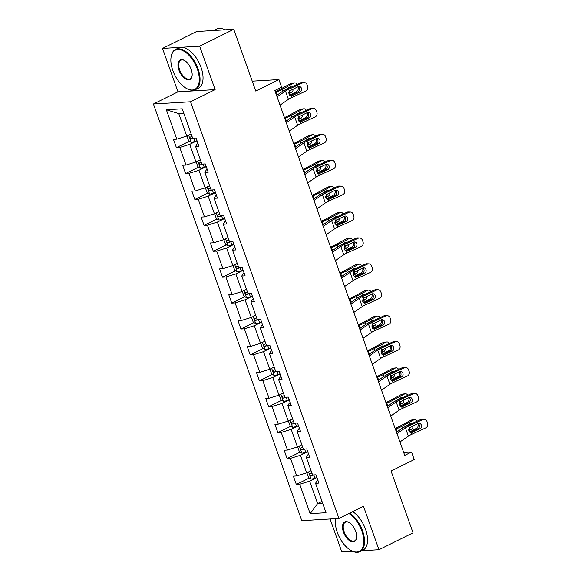 <?xml version="1.0" encoding="UTF-8"?>
<svg xmlns="http://www.w3.org/2000/svg" width="581" height="581" viewBox="0 0 581 581"><rect width="100%" height="100%" fill="white"/><g stroke="black" fill="none" stroke-linecap="round" stroke-linejoin="round"><path stroke-width="0.87" d="M162.513 48.419L177.975 91.842L215.123 89.619L199.661 46.189L162.513 48.419L196.618 31.527L233.758 29.297L255.756 91.079L278.945 79.59L252.241 81.187M199.661 46.189L233.758 29.297M361.767 550.744L378.957 549.713L413.055 532.821L391.057 471.046L414.246 459.556L411.559 452.003L403.701 452.468M330.073 518.978L341.81 551.935L352.587 551.296M153.428 104.006L301.793 520.678L338.941 518.448L190.568 101.784L153.428 104.006L177.975 91.842M316.943 477.538L309.637 481.155L317.618 503.574L310.16 513.64L299.694 484.249L296.332 484.452L309.324 478.01M322.005 501.41L317.618 503.574L322.666 503.277M309.637 481.155L299.694 484.249M307.712 451.633L300.413 455.25L306.681 472.854L296.738 475.948L293.376 476.144L296.332 484.452M296.738 475.948L290.471 458.344L287.101 458.547L300.101 452.105M298.489 425.728L291.19 429.344L297.457 446.949L287.508 450.035L284.145 450.239L287.101 458.547M287.508 450.035L281.24 432.438L277.878 432.634L290.878 426.2M289.265 399.822L281.967 403.439L288.234 421.043L278.284 424.13L274.922 424.333L277.878 432.634M278.284 424.13L272.017 406.526L268.654 406.729L281.654 400.294M280.042 373.917L272.736 377.534L279.003 395.131L269.061 398.225L265.699 398.428L268.654 406.729M269.061 398.225L262.794 380.62L259.431 380.824L272.424 374.382M270.811 348.004L263.513 351.621L269.78 369.225L259.838 372.319L256.475 372.523L259.431 380.824M259.838 372.319L253.57 354.715L250.208 354.918L263.2 348.477M261.588 322.099L254.289 325.716L260.557 343.32L250.614 346.414L247.245 346.61L250.208 354.918M250.614 346.414L244.34 328.81L240.977 329.013L253.977 322.571M252.365 296.194L245.066 299.811L251.333 317.415L241.384 320.501L238.021 320.705L240.977 329.013M241.384 320.501L235.116 302.904L231.754 303.1L244.754 296.666M243.141 270.288L235.835 273.905L242.11 291.509L232.16 294.596L228.798 294.799L231.754 303.1M232.16 294.596L225.893 276.992L222.53 277.195L235.53 270.761M233.918 244.383L226.612 248L232.879 265.597L222.937 268.691L219.574 268.894L222.53 277.195M222.937 268.691L216.669 251.086L213.307 251.29L226.299 244.848M224.687 218.471L217.388 222.087L223.656 239.692L213.714 242.785L210.351 242.989L213.307 251.29M213.714 242.785L207.446 225.181L204.076 225.384L217.076 218.943M215.464 192.565L208.165 196.182L214.433 213.786L204.483 216.88L201.12 217.076L204.076 225.384M204.483 216.88L198.215 199.276L194.853 199.479L207.853 193.037M206.24 166.66L198.942 170.277L205.209 187.881L195.26 190.967L191.897 191.171L194.853 199.479M195.26 190.967L188.992 173.37L185.629 173.566L198.629 167.132M197.017 140.755L189.711 144.371L195.979 161.976L186.036 165.062L182.674 165.265L185.629 173.566M186.036 165.062L179.769 147.458L176.406 147.661L189.399 141.227M183.821 113.346L178.774 113.644L186.755 136.063L176.813 139.157L173.45 139.36L176.406 147.661M176.813 139.157L166.348 109.765L182.209 108.814L192.674 138.205L191.026 139.026A4.757 0.879 -19.6 0 0 193.916 138.213L194.185 138.118M197.998 143.5L197.141 143.928L195.63 146.514L198.992 146.31L196.037 138.002L192.674 138.205M195.63 146.514L201.897 164.111L200.256 164.931A4.757 0.879 -19.6 0 0 203.139 164.118L203.415 164.024M207.221 169.412L206.364 169.834L204.853 172.419L208.216 172.216L205.26 163.915L201.897 164.111M204.853 172.419L211.121 190.023L209.48 190.837A4.757 0.879 -19.6 0 0 212.363 190.023L212.639 189.929M216.444 195.318L215.595 195.739L214.077 198.324L217.447 198.121L214.483 189.82L211.121 190.023M214.077 198.324L220.352 215.929L218.703 216.742A4.757 0.879 -19.6 0 0 221.586 215.936L221.862 215.834M225.668 221.223L224.818 221.644L223.307 224.23L226.67 224.026L223.714 215.725L220.352 215.929M223.307 224.23L229.575 241.834L227.926 242.647A4.757 0.879 -19.6 0 0 230.81 241.841L231.085 241.74M234.891 247.128L234.041 247.55L232.531 250.135L235.893 249.939L232.937 241.631L229.575 241.834M232.531 250.135L238.798 267.739L237.15 268.56A4.757 0.879 -19.6 0 0 240.04 267.747L240.309 267.652M244.122 273.034L243.265 273.462L241.754 276.048L245.117 275.844L242.161 267.536L238.798 267.739M241.754 276.048L248.022 293.645L246.38 294.465A4.757 0.879 -19.6 0 0 249.264 293.652L249.54 293.558M253.345 298.946L252.495 299.368L250.977 301.953L254.34 301.75L251.384 293.449L248.022 293.645M250.977 301.953L257.245 319.557L255.604 320.371A4.757 0.879 -19.6 0 0 258.487 319.557L258.763 319.463M262.568 324.852L261.719 325.273L260.208 327.858L263.571 327.655L260.615 319.354L257.245 319.557M260.208 327.858L266.476 345.463L264.827 346.276A4.757 0.879 -19.6 0 0 267.71 345.47L267.986 345.368M271.792 350.757L270.942 351.178L269.431 353.764L272.794 353.56L269.838 345.259L266.476 345.463M269.431 353.764L275.699 371.368L274.05 372.181A4.757 0.879 -19.6 0 0 276.941 371.375L277.21 371.274M281.022 376.662L280.165 377.084L278.655 379.669L282.017 379.473L279.062 371.165L275.699 371.368M278.655 379.669L284.922 397.273L288.285 397.07L291.241 405.378L287.878 405.582L294.146 423.179L297.508 422.983L300.471 431.284L297.102 431.487L303.376 449.091L301.728 449.905A4.757 0.879 -19.6 0 0 304.611 449.091L304.887 448.997M308.693 454.386L307.843 454.807L306.332 457.392L309.695 457.189L306.739 448.888L303.376 449.091M306.332 457.392L312.6 474.997L310.951 475.81A4.757 0.879 -19.6 0 0 313.834 475.004L314.11 474.902M317.916 480.291L317.066 480.712L315.556 483.298L318.918 483.094L315.962 474.793L312.6 474.997M315.556 483.298L326.021 512.696L310.16 513.64M278.945 79.59L281.64 87.143L274.82 90.527L404.732 455.381L411.559 452.003M311.06 470.683L306.681 472.854M300.413 455.25L290.471 458.344M297.102 431.487L298.619 428.901L299.469 428.48M301.837 444.777L297.457 446.949M291.19 429.344L281.24 432.438M287.878 405.582L289.389 402.996L290.246 402.568M292.613 418.872L288.234 421.043M281.967 403.439L272.017 406.526M283.39 392.967L279.003 395.131M272.736 377.534L262.794 380.62M274.167 367.054L269.78 369.225M263.513 351.621L253.57 354.715M264.936 341.149L260.557 343.32M254.289 325.716L244.34 328.81M255.713 315.243L251.333 317.415M245.066 299.811L235.116 302.904M246.489 289.338L242.11 291.509M235.835 273.905L225.893 276.992M237.266 263.433L232.879 265.597M226.612 248L216.669 251.086M228.035 237.52L223.656 239.692M217.388 222.087L207.446 225.181M218.812 211.615L214.433 213.786M208.165 196.182L198.215 199.276M209.588 185.709L205.209 187.881M198.942 170.277L188.992 173.37M200.365 159.804L195.979 161.976M189.711 144.371L179.769 147.458M215.123 89.619L190.568 101.784M378.957 549.713L363.495 506.283L338.941 518.448M191.142 133.899L186.755 136.063M178.774 113.644L166.348 109.765M277.072 96.867L285.474 91.035A8.969 1.663 160.4 0 1 288.641 89.307L302.919 82.763L300.856 82.698A3.588 3.188 -88.3 0 1 302.149 82.437L304.212 82.502A3.588 3.188 91.7 0 0 302.919 82.763M276.578 95.48L281.829 91.834A13.457 2.491 160.4 0 1 286.578 89.242L300.856 82.698M280.027 105.168L288.43 99.336A8.969 1.663 160.4 0 1 291.597 97.608L305.875 91.064A3.588 3.188 91.7 0 0 307.647 86.387L307.058 84.732A3.588 3.188 91.7 0 0 304.212 82.502M297.951 91.951A2.869 2.549 91.7 0 0 298.118 86.7A2.869 2.549 -88.3 0 1 301.437 88.268A2.869 2.549 -88.3 0 1 300.014 92.016L297.951 91.951L290.093 95.553M290.573 95.749L292.163 95.611L290.958 95.821L288.895 94.049L289.28 91.094L298.126 86.7M292.163 95.611L300.014 92.016M291.371 95.821L290.958 95.821L291.597 97.608M186.929 135.983L188.629 140.769L191.229 142.309A4.757 0.879 -19.6 0 0 195.034 141.372L196.988 140.675M289.672 95.248L296.746 91.428A3.588 2.709 82.9 0 0 298.017 86.78L298.009 86.751M275.488 92.415L276.113 92.176A13.457 2.491 -19.6 0 0 281.945 89.525L293.79 83.127L290.87 83.482A3.588 2.709 -97.1 0 1 291.611 83.243L294.531 82.887A3.588 2.709 82.9 0 0 293.79 83.127M275.205 91.624A8.969 1.663 -19.6 0 0 279.025 89.881L290.87 83.482M281.93 91.769L289.904 87.005A2.869 2.164 -97.1 0 1 290.493 86.816A2.869 2.164 -97.1 0 1 291.488 86.99M297.102 84.419A3.588 2.709 82.9 0 0 294.531 82.887M292.947 89.075A2.869 2.164 -97.1 0 1 291.793 92.321L288.851 93.911M288.699 92.778L288.88 92.677A2.869 2.164 82.9 0 0 290.108 90.382M289.345 87.978A2.869 2.164 82.9 0 0 288.895 87.549M192.093 136.586A4.757 0.879 160.4 0 1 190.321 137.029L190.147 137.087M190.321 137.029C189.559 137.85 189.791 138.518 191.026 139.026M197.315 69.016A21.889 11.584 -116.4 0 0 182.332 50.402A21.889 11.584 -116.4 0 0 171.003 57.628A21.889 11.584 -116.4 0 0 172.818 70.483A21.889 11.584 -116.4 0 0 186.196 88.29A21.889 11.584 -116.4 0 0 197.315 69.016M171.039 57.381A22.427 11.867 63.6 0 1 171.068 57.127A22.427 11.867 63.6 0 1 175.527 49.458A22.427 11.867 63.6 0 1 198.027 68.798A22.427 11.867 63.6 0 1 195.434 89.641A22.427 11.867 63.6 0 1 186.632 88.544A22.427 11.867 63.6 0 1 186.407 88.414M191.193 69.386A10.945 5.788 63.6 0 1 192.1 75.813A10.945 5.788 63.6 0 1 186.436 79.43A10.945 5.788 63.6 0 1 178.948 70.119A10.945 5.788 63.6 0 1 184.504 60.482A10.945 5.788 63.6 0 1 191.193 69.386M184.729 60.62A10.407 5.505 -116.4 0 0 180.858 60.228A10.407 5.505 -116.4 0 0 179.652 69.902A10.407 5.505 -116.4 0 0 190.096 78.871A10.407 5.505 -116.4 0 0 192.129 75.559M213.801 30.495L216.72 29.05A22.427 11.867 63.6 0 1 224.934 29.827M213.881 30.488A22.427 11.867 63.6 0 1 218.064 30.241M175.527 49.458L178.527 47.969A22.427 11.867 63.6 0 1 201.026 67.309A22.427 11.867 63.6 0 1 198.433 88.159L195.434 89.641M335.673 518.644A21.889 11.584 -116.4 0 0 335.513 519.632A21.889 11.584 -116.4 0 0 337.336 532.494A21.889 11.584 -116.4 0 0 350.706 550.294A21.889 11.584 -116.4 0 0 361.832 531.019A21.889 11.584 -116.4 0 0 348.927 513.502M335.549 519.385A22.427 11.867 63.6 0 1 335.578 519.131A22.427 11.867 63.6 0 1 335.644 518.644M349.726 513.11A22.427 11.867 63.6 0 1 362.537 530.802A22.427 11.867 63.6 0 1 359.944 551.645A22.427 11.867 63.6 0 1 351.142 550.548A22.427 11.867 63.6 0 1 350.924 550.418M355.703 531.39A10.945 5.788 63.6 0 1 356.611 537.817A10.945 5.788 63.6 0 1 350.946 541.434A10.945 5.788 63.6 0 1 343.458 532.123A10.945 5.788 63.6 0 1 349.021 522.486A10.945 5.788 63.6 0 1 355.703 531.39M349.239 522.624A10.407 5.505 -116.4 0 0 345.375 522.232A10.407 5.505 -116.4 0 0 344.17 531.905A10.407 5.505 -116.4 0 0 354.606 540.875A10.407 5.505 -116.4 0 0 356.64 537.563M352.725 511.621A22.427 11.867 63.6 0 1 365.543 529.313A22.427 11.867 63.6 0 1 362.943 550.163L359.944 551.645M286.302 122.773L294.698 116.941A8.969 1.663 160.4 0 1 297.864 115.212L312.142 108.669L310.08 108.611A3.588 3.188 -88.3 0 1 311.372 108.342L313.435 108.407A3.588 3.188 91.7 0 0 312.142 108.669M285.808 121.385L291.059 117.74A13.457 2.491 160.4 0 1 295.802 115.154L310.08 108.611M289.258 131.074L297.661 125.242A8.969 1.663 160.4 0 1 300.82 123.513L315.098 116.977A3.588 3.188 91.7 0 0 316.877 112.3L316.282 110.637A3.588 3.188 91.7 0 0 313.435 108.407M307.182 117.856A2.869 2.549 91.7 0 0 307.342 112.605A2.869 2.549 -88.3 0 1 310.661 114.181A2.869 2.549 -88.3 0 1 309.245 117.921L307.182 117.856L299.324 121.458M299.796 121.654L301.386 121.516L300.188 121.727L298.126 119.955L298.503 116.999L307.349 112.605M301.386 121.516L309.245 117.921M300.602 121.727L300.188 121.727L300.82 123.513M295.526 148.678L303.928 142.846A8.969 1.663 160.4 0 1 307.088 141.118L321.366 134.574L319.303 134.516A3.588 3.188 -88.3 0 1 320.596 134.247L322.658 134.313A3.588 3.188 91.7 0 0 321.366 134.574M295.032 147.291L300.283 143.645A13.457 2.491 160.4 0 1 305.025 141.06L319.303 134.516M298.481 156.979L306.884 151.147A8.969 1.663 160.4 0 1 310.051 149.426L324.321 142.882A3.588 3.188 91.7 0 0 326.101 138.205L325.505 136.542A3.588 3.188 91.7 0 0 322.658 134.313M309.027 147.567L310.617 147.429L309.412 147.632L307.349 145.86L307.727 142.911L316.572 138.51A2.869 2.549 -88.3 0 1 319.884 140.086A2.869 2.549 -88.3 0 1 318.468 143.827L316.405 143.761L308.547 147.363M316.405 143.761A2.869 2.549 91.7 0 0 316.572 138.518M310.617 147.429L318.468 143.827M309.826 147.632L309.412 147.632L310.051 149.426M196.153 161.888L197.852 166.674L200.452 168.214A4.757 0.879 -19.6 0 0 204.258 167.277L206.211 166.587M298.895 121.153L305.969 117.333A3.588 2.709 82.9 0 0 307.24 112.685L307.233 112.656M284.719 118.321L285.336 118.081A13.457 2.491 -19.6 0 0 291.168 115.43L303.013 109.032L300.094 109.395A3.588 2.709 -97.1 0 1 300.842 109.155L303.754 108.792A3.588 2.709 82.9 0 0 303.013 109.032M284.436 117.529A8.969 1.663 -19.6 0 0 288.249 115.786L300.094 109.395M291.154 117.674L299.128 112.91A2.869 2.164 -97.1 0 1 299.723 112.721A2.869 2.164 -97.1 0 1 300.718 112.903M306.332 110.325A3.588 2.709 82.9 0 0 303.754 108.792M302.171 114.98A2.869 2.164 -97.1 0 1 301.016 118.226L298.075 119.817M297.922 118.684L298.104 118.589A2.869 2.164 82.9 0 0 299.331 116.287M298.569 113.883A2.869 2.164 82.9 0 0 298.118 113.455M201.324 162.491A4.757 0.879 160.4 0 1 199.544 162.934L199.37 162.992M199.544 162.934C198.782 163.755 199.022 164.423 200.256 164.931M205.376 187.794L207.083 192.58L209.683 194.119A4.757 0.879 -19.6 0 0 213.488 193.182L215.435 192.493M308.126 147.058L315.192 143.238A3.588 2.709 82.9 0 0 316.471 138.598L316.456 138.569M293.942 144.233L294.56 143.986A13.457 2.491 -19.6 0 0 300.392 141.336L312.237 134.937L309.324 135.3A3.588 2.709 -97.1 0 1 310.065 135.061L312.977 134.698A3.588 2.709 82.9 0 0 312.237 134.937M293.659 143.434A8.969 1.663 -19.6 0 0 297.472 141.699L309.324 135.3M300.377 143.58L308.351 138.815A2.869 2.164 -97.1 0 1 308.947 138.627A2.869 2.164 -97.1 0 1 309.942 138.808M315.556 136.23A3.588 2.709 82.9 0 0 312.977 134.698M311.394 140.885A2.869 2.164 -97.1 0 1 310.247 144.132L307.298 145.722M307.146 144.589L307.327 144.495A2.869 2.164 82.9 0 0 308.555 142.192M307.792 139.789A2.869 2.164 82.9 0 0 307.342 139.36M210.547 188.397A4.757 0.879 160.4 0 1 208.768 188.847L208.594 188.905M208.768 188.847C208.005 189.667 208.245 190.328 209.48 190.837M304.749 174.583L313.152 168.751A8.969 1.663 160.4 0 1 316.318 167.03L330.589 160.487L328.526 160.421A3.588 3.188 -88.3 0 1 329.819 160.16L331.882 160.218A3.588 3.188 91.7 0 0 330.589 160.487M304.255 173.196L309.506 169.55A13.457 2.491 160.4 0 1 314.256 166.965L328.526 160.421M307.705 182.884L316.108 177.052A8.969 1.663 160.4 0 1 319.274 175.331L333.552 168.788A3.588 3.188 91.7 0 0 335.324 164.111L334.736 162.448A3.588 3.188 91.7 0 0 331.882 160.218M325.629 169.674A2.869 2.549 91.7 0 0 325.796 164.423A2.869 2.549 -88.3 0 1 329.115 165.992A2.869 2.549 -88.3 0 1 327.691 169.732L325.629 169.674L317.771 173.276M318.25 173.472L319.84 173.334L318.635 173.545L316.572 171.773L316.95 168.817L325.803 164.416M319.84 173.334L327.691 169.732M319.049 173.545L318.635 173.545L319.274 175.331M214.6 213.699L216.306 218.485L218.906 220.025A4.757 0.879 -19.6 0 0 222.712 219.088L224.665 218.398M317.349 172.971L324.423 169.151A3.588 2.709 82.9 0 0 325.694 164.503L325.68 164.474M303.166 170.139L303.783 169.892A13.457 2.491 -19.6 0 0 309.615 167.241L321.46 160.843L318.548 161.206A3.588 2.709 -97.1 0 1 319.289 160.966L322.208 160.603A3.588 2.709 82.9 0 0 321.46 160.843M302.883 169.347A8.969 1.663 -19.6 0 0 306.703 167.604L318.548 161.206M309.6 169.485L317.575 164.728A2.869 2.164 -97.1 0 1 318.17 164.532A2.869 2.164 -97.1 0 1 319.165 164.714M324.779 162.143A3.588 2.709 82.9 0 0 322.208 160.603M320.618 166.791A2.869 2.164 -97.1 0 1 319.47 170.037L316.529 171.627M316.376 170.494L316.551 170.4A2.869 2.164 82.9 0 0 317.785 168.098M317.015 165.694A2.869 2.164 82.9 0 0 316.565 165.273M219.771 214.302A4.757 0.879 160.4 0 1 217.991 214.752L217.817 214.81M217.991 214.752C217.236 215.573 217.468 216.234 218.703 216.742M313.972 200.489L322.375 194.657A8.969 1.663 160.4 0 1 325.542 192.936L339.82 186.392L337.757 186.327A3.588 3.188 -88.3 0 1 339.043 186.065L341.105 186.123A3.588 3.188 91.7 0 0 339.82 186.392M313.479 199.101L318.729 195.456A13.457 2.491 160.4 0 1 323.479 192.87L337.757 186.327M316.928 208.797L325.331 202.965A8.969 1.663 160.4 0 1 328.497 201.237L342.775 194.693A3.588 3.188 91.7 0 0 344.548 190.016L343.959 188.353A3.588 3.188 91.7 0 0 341.105 186.123M334.852 195.579A2.869 2.549 91.7 0 0 335.019 190.328A2.869 2.549 -88.3 0 1 338.338 191.897A2.869 2.549 -88.3 0 1 336.915 195.637L334.852 195.579L326.994 199.181M327.473 199.377L329.064 199.239L327.858 199.45L325.796 197.678L326.181 194.722L335.026 190.328M329.064 199.239L336.915 195.637M328.272 199.45L327.858 199.45L328.497 201.237M223.83 239.612L225.53 244.39L228.13 245.937A4.757 0.879 -19.6 0 0 231.935 244.993L233.889 244.303M326.573 198.876L333.647 195.056A3.588 2.709 82.9 0 0 334.917 190.408L334.91 190.379M312.389 196.044L313.006 195.804A13.457 2.491 -19.6 0 0 318.846 193.146L330.691 186.748L327.771 187.111A3.588 2.709 -97.1 0 1 328.512 186.871L331.431 186.516A3.588 2.709 82.9 0 0 330.691 186.748M312.106 195.252A8.969 1.663 -19.6 0 0 315.926 193.509L327.771 187.111M318.824 195.39L326.805 190.633A2.869 2.164 -97.1 0 1 327.393 190.437A2.869 2.164 -97.1 0 1 328.388 190.619M334.002 188.048A3.588 2.709 82.9 0 0 331.431 186.516M329.848 192.696A2.869 2.164 -97.1 0 1 328.693 195.95L325.752 197.533M325.6 196.407L325.774 196.305A2.869 2.164 82.9 0 0 327.009 194.01M326.246 191.607A2.869 2.164 82.9 0 0 325.796 191.178M228.994 240.207A4.757 0.879 160.4 0 1 227.222 240.657L227.04 240.716M227.222 240.657C226.459 241.478 226.692 242.139 227.926 242.647M323.196 226.401L331.598 220.569A8.969 1.663 160.4 0 1 334.765 218.841L349.043 212.297L346.98 212.232A3.588 3.188 -88.3 0 1 348.273 211.971L350.336 212.036A3.588 3.188 91.7 0 0 349.043 212.297M322.702 225.014L327.953 221.368A13.457 2.491 160.4 0 1 332.702 218.776L346.98 212.232M326.159 234.702L334.554 228.87A8.969 1.663 160.4 0 1 337.721 227.142L351.999 220.598A3.588 3.188 91.7 0 0 353.771 215.921L353.183 214.266A3.588 3.188 91.7 0 0 350.336 212.036M344.083 221.484A2.869 2.549 91.7 0 0 344.242 216.234A2.869 2.549 -88.3 0 1 347.561 217.802A2.869 2.549 -88.3 0 1 346.145 221.55L344.083 221.484L336.217 225.087M336.697 225.283L338.287 225.145L337.089 225.355L335.026 223.583L335.404 220.627L344.25 216.234M338.287 225.145L346.145 221.55M337.496 225.355L337.089 225.355L337.721 227.142M233.054 265.517L234.753 270.303L237.353 271.843A4.757 0.879 -19.6 0 0 241.159 270.906L243.112 270.209M335.796 224.782L342.87 220.962A3.588 2.709 82.9 0 0 344.141 216.314L344.134 216.285M321.613 221.949L322.237 221.71A13.457 2.491 -19.6 0 0 328.069 219.059L339.914 212.661L336.995 213.016A3.588 2.709 -97.1 0 1 337.735 212.777L340.655 212.421A3.588 2.709 82.9 0 0 339.914 212.661M321.329 221.158A8.969 1.663 -19.6 0 0 325.149 219.415L336.995 213.016M328.054 221.303L336.029 216.539A2.869 2.164 -97.1 0 1 336.624 216.35A2.869 2.164 -97.1 0 1 337.612 216.524M343.233 213.953A3.588 2.709 82.9 0 0 340.655 212.421M339.072 218.609A2.869 2.164 -97.1 0 1 337.917 221.855L334.976 223.445M334.823 222.312L335.005 222.211A2.869 2.164 82.9 0 0 336.232 219.916M335.469 217.512A2.869 2.164 82.9 0 0 335.019 217.083M238.217 266.12A4.757 0.879 160.4 0 1 236.445 266.563L236.271 266.621M236.445 266.563C235.683 267.383 235.922 268.052 237.15 268.56M332.426 252.307L340.829 246.475A8.969 1.663 160.4 0 1 343.988 244.746L358.266 238.203L356.204 238.145A3.588 3.188 -88.3 0 1 357.497 237.876L359.559 237.941A3.588 3.188 91.7 0 0 358.266 238.203M331.933 250.919L337.183 247.274A13.457 2.491 160.4 0 1 341.926 244.688L356.204 238.145M335.382 260.608L343.785 254.776A8.969 1.663 160.4 0 1 346.944 253.047L361.222 246.511A3.588 3.188 91.7 0 0 363.002 241.834L362.406 240.171A3.588 3.188 91.7 0 0 359.559 237.941M353.306 247.39A2.869 2.549 91.7 0 0 353.466 242.139A2.869 2.549 -88.3 0 1 356.785 243.715A2.869 2.549 -88.3 0 1 355.369 247.455L353.306 247.39L345.448 250.992M345.927 251.188L347.518 251.05L346.312 251.261L344.25 249.489L344.627 246.533L353.473 242.139M347.518 251.05L355.369 247.455M346.726 251.261L346.312 251.261L346.944 253.047M242.277 291.422L243.984 296.208L246.584 297.748A4.757 0.879 -19.6 0 0 250.389 296.811L252.336 296.121M345.02 250.687L352.093 246.867A3.588 2.709 82.9 0 0 353.364 242.219L353.364 242.219M330.843 247.855L331.46 247.615A13.457 2.491 -19.6 0 0 337.292 244.964L349.137 238.566L346.218 238.929A3.588 2.709 -97.1 0 1 346.966 238.689L349.878 238.326A3.588 2.709 82.9 0 0 349.137 238.566M330.56 247.063A8.969 1.663 -19.6 0 0 334.373 245.32L346.218 238.929M337.278 247.208L345.252 242.444A2.869 2.164 -97.1 0 1 345.848 242.255A2.869 2.164 -97.1 0 1 346.842 242.437M352.456 239.859A3.588 2.709 82.9 0 0 349.878 238.326M348.295 244.514A2.869 2.164 -97.1 0 1 347.147 247.76L344.199 249.351M344.046 248.218L344.228 248.123A2.869 2.164 82.9 0 0 345.455 245.821M344.693 243.417A2.869 2.164 82.9 0 0 344.242 242.989M247.448 292.025A4.757 0.879 160.4 0 1 245.669 292.468L245.494 292.526M245.669 292.468C244.906 293.289 245.146 293.957 246.38 294.465M341.65 278.212L350.052 272.38A8.969 1.663 160.4 0 1 353.219 270.652L367.49 264.108L365.427 264.05A3.588 3.188 -88.3 0 1 366.72 263.781L368.782 263.847A3.588 3.188 91.7 0 0 367.49 264.108M341.156 276.825L346.407 273.179A13.457 2.491 160.4 0 1 351.156 270.593L365.427 264.05M344.606 286.513L353.008 280.681A8.969 1.663 160.4 0 1 356.175 278.96L370.446 272.416A3.588 3.188 91.7 0 0 372.225 267.739L371.629 266.076A3.588 3.188 91.7 0 0 368.782 263.847M362.529 273.295A2.869 2.549 91.7 0 0 362.697 268.052A2.869 2.549 -88.3 0 1 366.015 269.62A2.869 2.549 -88.3 0 1 364.592 273.36L362.529 273.295L354.671 276.897M355.151 277.101L356.741 276.963L355.536 277.166L353.473 275.394L353.851 272.445L362.697 268.044M356.741 276.963L364.592 273.36M355.95 277.166L355.536 277.166L356.175 278.96M251.5 317.328L253.207 322.114L255.807 323.653A4.757 0.879 -19.6 0 0 259.613 322.716L261.566 322.027M354.25 276.592L361.324 272.772A3.588 2.709 82.9 0 0 362.595 268.131L362.58 268.102M340.067 273.767L340.684 273.52A13.457 2.491 -19.6 0 0 346.516 270.869L358.361 264.471L355.449 264.834A3.588 2.709 -97.1 0 1 356.189 264.595L359.109 264.232A3.588 2.709 82.9 0 0 358.361 264.471M339.783 272.968A8.969 1.663 -19.6 0 0 343.596 271.233L355.449 264.834M346.501 273.114L354.475 268.349A2.869 2.164 -97.1 0 1 355.071 268.161A2.869 2.164 -97.1 0 1 356.066 268.342M361.68 265.764A3.588 2.709 82.9 0 0 359.109 264.232M357.518 270.419A2.869 2.164 -97.1 0 1 356.371 273.666L353.43 275.256M353.277 274.123L353.451 274.029A2.869 2.164 82.9 0 0 354.679 271.726M353.916 269.323A2.869 2.164 82.9 0 0 353.466 268.894M256.671 317.93A4.757 0.879 160.4 0 1 254.892 318.381L254.718 318.439M254.892 318.381C254.129 319.201 254.369 319.862 255.604 320.371M350.873 304.117L359.276 298.285A8.969 1.663 160.4 0 1 362.442 296.564L376.72 290.021L374.658 289.955A3.588 3.188 -88.3 0 1 375.943 289.694L378.006 289.752A3.588 3.188 91.7 0 0 376.72 290.021M350.379 302.73L355.63 299.084A13.457 2.491 160.4 0 1 360.38 296.499L374.658 289.955M353.829 312.418L362.232 306.586A8.969 1.663 160.4 0 1 365.398 304.865L379.676 298.322A3.588 3.188 91.7 0 0 381.448 293.645L380.86 291.982A3.588 3.188 91.7 0 0 378.006 289.752M371.753 299.208A2.869 2.549 91.7 0 0 371.92 293.957A2.869 2.549 -88.3 0 1 375.239 295.526A2.869 2.549 -88.3 0 1 373.815 299.266L371.753 299.208L363.895 302.81M364.374 303.006L365.965 302.868L364.759 303.079L362.697 301.307L363.081 298.351L371.927 293.95M365.965 302.868L373.815 299.266M365.173 303.079L364.759 303.079L365.398 304.865M260.724 343.233L262.43 348.019L265.03 349.559A4.757 0.879 -19.6 0 0 268.836 348.622L270.79 347.932M363.474 302.505L370.547 298.685A3.588 2.709 82.9 0 0 371.818 294.037L371.818 294.037M349.29 299.673L349.907 299.426A13.457 2.491 -19.6 0 0 355.739 296.775L367.591 290.377L364.672 290.74A3.588 2.709 -97.1 0 1 365.413 290.5L368.332 290.137A3.588 2.709 82.9 0 0 367.591 290.377M349.007 298.881A8.969 1.663 -19.6 0 0 352.827 297.138L364.672 290.74M355.725 299.019L363.699 294.262A2.869 2.164 -97.1 0 1 364.294 294.066A2.869 2.164 -97.1 0 1 365.289 294.247M370.903 291.677A3.588 2.709 82.9 0 0 368.332 290.137M366.742 296.325A2.869 2.164 -97.1 0 1 365.594 299.571L362.653 301.161M362.5 300.028L362.675 299.934A2.869 2.164 82.9 0 0 363.909 297.632M363.14 295.228A2.869 2.164 82.9 0 0 362.697 294.807M265.895 343.836A4.757 0.879 160.4 0 1 264.115 344.286L263.941 344.344M264.115 344.286C263.36 345.107 263.592 345.768 264.827 346.276M360.097 330.023L368.499 324.191A8.969 1.663 160.4 0 1 371.666 322.47L385.944 315.926L383.881 315.861A3.588 3.188 -88.3 0 1 385.174 315.599L387.237 315.657A3.588 3.188 91.7 0 0 385.944 315.926M359.603 328.635L364.853 324.99A13.457 2.491 160.4 0 1 369.603 322.404L383.881 315.861M363.052 338.331L371.455 332.499A8.969 1.663 160.4 0 1 374.622 330.771L388.9 324.227A3.588 3.188 91.7 0 0 390.672 319.55L390.083 317.887A3.588 3.188 91.7 0 0 387.237 315.657M380.976 325.113A2.869 2.549 91.7 0 0 381.143 319.862A2.869 2.549 -88.3 0 1 384.462 321.431A2.869 2.549 -88.3 0 1 383.039 325.171L380.976 325.113L373.118 328.715M373.598 328.911L375.188 328.773L373.982 328.984L371.92 327.212L372.305 324.256L381.151 319.862M375.188 328.773L383.039 325.171M374.396 328.984L373.982 328.984L374.622 330.771M369.327 355.935L377.723 350.103A8.969 1.663 160.4 0 1 380.889 348.375L395.167 341.831L393.105 341.766A3.588 3.188 -88.3 0 1 394.397 341.505L396.46 341.57A3.588 3.188 91.7 0 0 395.167 341.831M368.833 354.548L374.084 350.902A13.457 2.491 160.4 0 1 378.827 348.31L393.105 341.766M372.283 364.236L380.686 358.404A8.969 1.663 160.4 0 1 383.845 356.676L398.123 350.132A3.588 3.188 91.7 0 0 399.902 345.455L399.307 343.799A3.588 3.188 91.7 0 0 396.46 341.57M390.207 351.018A2.869 2.549 91.7 0 0 390.367 345.768A2.869 2.549 -88.3 0 1 393.686 347.336A2.869 2.549 -88.3 0 1 392.269 351.084L390.207 351.018L382.349 354.621M382.821 354.817L384.411 354.679L383.213 354.889L381.151 353.117L381.528 350.161L390.374 345.768M384.411 354.679L392.269 351.084M383.627 354.889L383.213 354.889L383.845 356.676M378.551 381.84L386.953 376.009A8.969 1.663 160.4 0 1 390.112 374.28L404.391 367.737L402.328 367.679A3.588 3.188 -88.3 0 1 403.621 367.41L405.683 367.475A3.588 3.188 91.7 0 0 404.391 367.737M378.057 380.453L383.307 376.808A13.457 2.491 160.4 0 1 388.05 374.222L402.328 367.679M381.506 390.142L389.909 384.31A8.969 1.663 160.4 0 1 393.076 382.581L407.346 376.045A3.588 3.188 91.7 0 0 409.126 371.368L408.53 369.705A3.588 3.188 91.7 0 0 405.683 367.475M399.43 376.924A2.869 2.549 91.7 0 0 399.597 371.673A2.869 2.549 -88.3 0 1 402.909 373.249A2.869 2.549 -88.3 0 1 401.493 376.989L399.43 376.924L391.572 380.526M392.052 380.722L393.642 380.584L392.436 380.795L390.374 379.023L390.752 376.067L399.597 371.673M393.642 380.584L401.493 376.989M392.85 380.795L392.436 380.795L393.076 382.581M269.954 369.146L271.654 373.924L274.254 375.471A4.757 0.879 -19.6 0 0 278.059 374.527L280.013 373.837M372.697 328.41L379.771 324.59A3.588 2.709 82.9 0 0 381.042 319.942L381.034 319.913M358.513 325.578L359.138 325.338A13.457 2.491 -19.6 0 0 364.97 322.68L376.815 316.282L373.895 316.645A3.588 2.709 -97.1 0 1 374.636 316.405L377.556 316.049A3.588 2.709 82.9 0 0 376.815 316.282M358.23 324.786A8.969 1.663 -19.6 0 0 362.05 323.043L373.895 316.645M364.955 324.924L372.929 320.167A2.869 2.164 -97.1 0 1 373.518 319.971A2.869 2.164 -97.1 0 1 374.513 320.153M380.127 317.582A3.588 2.709 82.9 0 0 377.556 316.049M375.972 322.23A2.869 2.164 -97.1 0 1 374.818 325.483L371.876 327.067M371.724 325.941L371.905 325.839A2.869 2.164 82.9 0 0 373.133 323.544M372.37 321.14A2.869 2.164 82.9 0 0 371.92 320.712M275.118 369.741A4.757 0.879 160.4 0 1 273.346 370.191L273.172 370.25M273.346 370.191C272.583 371.012 272.816 371.673 274.05 372.181M279.178 395.051L280.877 399.837L283.477 401.377A4.757 0.879 -19.6 0 0 287.283 400.44L289.236 399.743M381.92 354.316L388.994 350.496A3.588 2.709 82.9 0 0 390.265 345.848L390.258 345.818M367.744 351.483L368.361 351.244A13.457 2.491 -19.6 0 0 374.193 348.593L386.038 342.194L383.119 342.55A3.588 2.709 -97.1 0 1 383.867 342.311L386.779 341.955A3.588 2.709 82.9 0 0 386.038 342.194M367.461 350.692A8.969 1.663 -19.6 0 0 371.274 348.949L383.119 342.55M284.349 395.654A4.757 0.879 160.4 0 1 282.569 396.097C281.807 396.917 282.046 397.586 283.281 398.094A4.757 0.879 -19.6 0 0 286.164 397.281L286.44 397.186M374.179 350.837L382.153 346.073A2.869 2.164 -97.1 0 1 382.748 345.884A2.869 2.164 -97.1 0 1 383.743 346.058M389.357 343.487A3.588 2.709 82.9 0 0 386.779 341.955M385.196 348.142A2.869 2.164 -97.1 0 1 384.041 351.389L381.1 352.979M380.947 351.846L381.129 351.745A2.869 2.164 82.9 0 0 382.356 349.45M381.594 347.046A2.869 2.164 82.9 0 0 381.143 346.617M288.401 420.956L290.108 425.742L292.708 427.282A4.757 0.879 -19.6 0 0 296.513 426.345L298.46 425.655M391.151 380.221L398.217 376.401A3.588 2.709 82.9 0 0 399.496 371.753L399.481 371.724M376.967 377.389L377.585 377.149A13.457 2.491 -19.6 0 0 383.416 374.498L395.262 368.1L392.349 368.463A3.588 2.709 -97.1 0 1 393.09 368.223L396.002 367.86A3.588 2.709 82.9 0 0 395.262 368.1M376.684 376.597A8.969 1.663 -19.6 0 0 380.497 374.854L392.349 368.463M293.572 421.559A4.757 0.879 160.4 0 1 291.793 422.002C291.03 422.823 291.27 423.491 292.504 423.999A4.757 0.879 -19.6 0 0 295.388 423.186L295.664 423.091M383.402 376.742L391.376 371.978A2.869 2.164 -97.1 0 1 391.972 371.789A2.869 2.164 -97.1 0 1 392.967 371.971M398.581 369.393A3.588 2.709 82.9 0 0 396.002 367.86M394.419 374.048A2.869 2.164 -97.1 0 1 393.272 377.294L390.323 378.885M390.171 377.752L390.352 377.657A2.869 2.164 82.9 0 0 391.579 375.355M390.817 372.951A2.869 2.164 82.9 0 0 390.367 372.523M387.774 407.746L396.177 401.914A8.969 1.663 160.4 0 1 399.343 400.186L413.614 393.642L411.551 393.584A3.588 3.188 -88.3 0 1 412.844 393.315L414.907 393.381A3.588 3.188 91.7 0 0 413.614 393.642M387.28 406.359L392.531 402.713A13.457 2.491 160.4 0 1 397.281 400.127L411.551 393.584M390.73 416.047L399.132 410.215A8.969 1.663 160.4 0 1 402.299 408.494L416.577 401.95A3.588 3.188 91.7 0 0 418.349 397.273L417.761 395.61A3.588 3.188 91.7 0 0 414.907 393.381M401.275 406.635L402.865 406.497L401.66 406.7L399.597 404.928L399.975 401.979L408.828 397.578A2.869 2.549 -88.3 0 1 412.14 399.154A2.869 2.549 -88.3 0 1 410.716 402.894L408.654 402.829L400.796 406.431M408.654 402.829A2.869 2.549 91.7 0 0 408.821 397.586M402.865 406.497L410.716 402.894M402.074 406.7L401.66 406.7L402.299 408.494M297.625 446.862L299.331 451.648L301.931 453.187A4.757 0.879 -19.6 0 0 305.737 452.25L307.69 451.56M400.374 406.126L407.448 402.306A3.588 2.709 82.9 0 0 408.719 397.665L408.704 397.636M386.191 403.301L386.808 403.054A13.457 2.491 -19.6 0 0 392.64 400.403L404.492 394.005L401.573 394.368A3.588 2.709 -97.1 0 1 402.313 394.129L405.233 393.765A3.588 2.709 82.9 0 0 404.492 394.005M385.907 402.502A8.969 1.663 -19.6 0 0 389.728 400.767L401.573 394.368M392.625 402.648L400.599 397.883A2.869 2.164 -97.1 0 1 401.195 397.695A2.869 2.164 -97.1 0 1 402.19 397.876M407.804 395.298A3.588 2.709 82.9 0 0 405.233 393.765M403.642 399.953A2.869 2.164 -97.1 0 1 402.495 403.199L399.554 404.79M399.401 403.657L399.575 403.563A2.869 2.164 82.9 0 0 400.81 401.26M400.04 398.856A2.869 2.164 82.9 0 0 399.59 398.428M302.795 447.464A4.757 0.879 160.4 0 1 301.016 447.915L300.842 447.973M301.016 447.915C300.261 448.735 300.493 449.396 301.728 449.905M396.997 433.651L405.4 427.819A8.969 1.663 160.4 0 1 408.566 426.098L422.845 419.555L420.782 419.489A3.588 3.188 -88.3 0 1 422.067 419.228L424.13 419.286A3.588 3.188 91.7 0 0 422.845 419.555M396.503 432.264L401.754 428.618A13.457 2.491 160.4 0 1 406.504 426.033L420.782 419.489M399.953 441.952L408.356 436.12A8.969 1.663 160.4 0 1 411.522 434.399L425.8 427.856A3.588 3.188 91.7 0 0 427.572 423.179L426.984 421.515A3.588 3.188 91.7 0 0 424.13 419.286M410.498 432.54L412.089 432.402L410.883 432.613L408.821 430.841L409.206 427.885L418.051 423.484A2.869 2.549 -88.3 0 1 421.363 425.06A2.869 2.549 -88.3 0 1 419.94 428.8L417.877 428.742L410.019 432.344M417.877 428.742A2.869 2.549 91.7 0 0 418.044 423.491M412.089 432.402L419.94 428.8M411.297 432.613L410.883 432.613L411.522 434.399M306.855 472.767L308.555 477.553L311.155 479.093A4.757 0.879 -19.6 0 0 314.96 478.156L316.914 477.466M409.598 432.039L416.671 428.219A3.588 2.709 82.9 0 0 417.942 423.571L417.935 423.542M395.414 429.206L396.031 428.96A13.457 2.491 -19.6 0 0 401.87 426.309L413.716 419.91L410.796 420.274A3.588 2.709 -97.1 0 1 411.537 420.034L414.456 419.671A3.588 2.709 82.9 0 0 413.716 419.91M395.131 428.415A8.969 1.663 -19.6 0 0 398.951 426.672L410.796 420.274M401.849 428.553L409.83 423.796A2.869 2.164 -97.1 0 1 410.418 423.6A2.869 2.164 -97.1 0 1 411.413 423.781M417.027 421.21A3.588 2.709 82.9 0 0 414.456 419.671M412.873 425.858A2.869 2.164 -97.1 0 1 411.718 429.105L408.777 430.695M408.625 429.562L408.799 429.468A2.869 2.164 82.9 0 0 410.033 427.166M409.271 424.762A2.869 2.164 82.9 0 0 408.821 424.341M312.019 473.37A4.757 0.879 160.4 0 1 310.247 473.82L310.065 473.878M310.247 473.82C309.484 474.641 309.717 475.302 310.951 475.81M289.28 91.094L288.641 89.307M288.43 99.336L285.474 91.035M188.629 135.141L191.164 142.265M193.916 138.213L195.034 141.372M281.945 89.525L282.489 91.064M276.113 92.176L277.144 95.088M291.793 92.321L288.88 92.677M298.503 116.999L297.864 115.212M297.661 125.242L294.698 116.941M307.727 142.911L307.088 141.118M306.884 151.147L303.928 142.846M197.852 161.046L200.387 168.178M203.139 164.118L204.258 167.277M291.168 115.43L291.713 116.97M285.336 118.081L286.368 120.993M301.016 118.226L298.104 118.589M207.076 186.951L209.618 194.083M212.363 190.023L213.488 193.182M300.392 141.336L300.943 142.875M294.56 143.986L295.598 146.899M310.247 144.132L307.327 144.495M316.95 168.817L316.318 167.03M316.108 177.052L313.152 168.751M216.299 212.864L218.841 219.988M221.586 215.936L222.712 219.088M309.615 167.241L310.167 168.78M303.783 169.892L304.822 172.804M319.47 170.037L316.551 170.4M326.181 194.722L325.542 192.936M325.331 202.965L322.375 194.657M225.53 238.769L228.064 245.894M230.81 241.841L231.935 244.993M318.846 193.146L319.39 194.693M313.006 195.804L314.045 198.709M328.693 195.95L325.774 196.305M335.404 220.627L334.765 218.841M334.554 228.87L331.598 220.569M234.753 264.675L237.288 271.799M240.04 267.747L241.159 270.906M328.069 219.059L328.614 220.598M322.237 221.71L323.268 224.622M337.917 221.855L335.005 222.211M344.627 246.533L343.988 244.746M343.785 254.776L340.829 246.475M243.976 290.58L246.518 297.712M249.264 293.652L250.389 296.811M337.292 244.964L337.844 246.504M331.46 247.615L332.499 250.527M347.147 247.76L344.228 248.123M353.851 272.445L353.219 270.652M353.008 280.681L350.052 272.38M253.2 316.485L255.742 323.617M258.487 319.557L259.613 322.716M346.516 270.869L347.068 272.409M340.684 273.52L341.722 276.433M356.371 273.666L353.451 274.029M363.081 298.351L362.442 296.564M362.232 306.586L359.276 298.285M262.423 342.398L264.965 349.522M267.71 345.47L268.836 348.622M355.739 296.775L356.291 298.314M349.907 299.426L350.946 302.338M365.594 299.571L362.675 299.934M372.305 324.256L371.666 322.47M371.455 332.499L368.499 324.191M381.528 350.161L380.889 348.375M380.686 358.404L377.723 350.103M390.752 376.067L390.112 374.28M389.909 384.31L386.953 376.009M271.654 368.303L274.188 375.428M276.941 371.375L278.059 374.527M364.97 322.68L365.514 324.227M359.138 325.338L360.169 328.243M374.818 325.483L371.905 325.839M280.877 394.208L283.412 401.333M286.164 397.281L287.283 400.44M374.193 348.593L374.738 350.132M368.361 351.244L369.393 354.149M384.041 351.389L381.129 351.745M284.93 397.273L283.281 398.094M290.101 420.114L292.642 427.246M295.388 423.186L296.513 426.345M383.416 374.498L383.968 376.038M377.585 377.149L378.623 380.061M393.272 377.294L390.352 377.657M294.153 423.179L292.504 423.999M399.975 401.979L399.343 400.186M399.132 410.215L396.177 401.914M299.324 446.019L301.866 453.151M304.611 449.091L305.737 452.25M392.64 400.403L393.192 401.943M386.808 403.054L387.847 405.966M402.495 403.199L399.575 403.563M409.206 427.885L408.566 426.098M408.356 436.12L405.4 427.819M308.555 471.932L311.089 479.056M313.834 475.004L314.96 478.156M401.87 426.309L402.415 427.848M396.031 428.96L397.07 431.872M411.718 429.105L408.799 429.468M171.003 57.628L171.068 57.127M186.196 88.29L186.632 88.544M335.513 519.632L335.578 519.131M350.706 550.294L351.142 550.548"/></g></svg>

